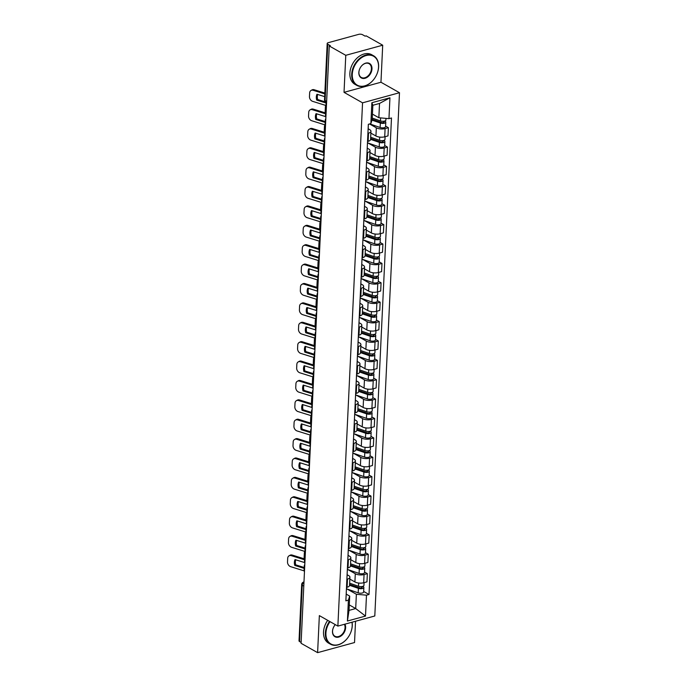 <?xml version="1.0" encoding="UTF-8"?>
<svg xmlns="http://www.w3.org/2000/svg" width="687" height="687" viewBox="0 0 687 687"><rect width="100%" height="100%" fill="white"/><g stroke="black" fill="none" stroke-linecap="round" stroke-linejoin="round"><path stroke-width="1.03" d="M382.702 45.205L345.776 55.312L329.253 45.969L301.086 643.307L317.609 652.65L319.352 615.612L337.875 626.089L374.801 615.981L399.482 92.719L380.959 82.242L382.702 45.205L366.18 35.861L365.106 36.153L362.53 34.702A2.722 1.099 2.7 0 0 358.717 34.35L328.249 42.688A2.722 1.099 2.7 0 0 327.192 43.496A2.722 1.099 2.7 0 0 327.751 44.217L325.097 100.517A2.722 1.941 119.5 0 0 325.913 102.303L326.574 102.672M317.609 652.65L354.535 642.543L355.54 621.254M345.776 55.312L344.032 92.35L362.547 102.827L337.875 626.089M329.253 45.969L330.327 45.677L327.751 44.217M301.121 642.422L299.584 641.555A2.722 1.099 -177.3 0 1 299.017 640.834L301.67 584.534A2.722 1.099 2.7 0 0 302.237 585.247L299.584 641.555M349.838 579.081L354.913 581.949A6.26 2.533 2.7 0 0 363.681 582.756L366.97 581.855L367.356 573.654L364.067 574.555A6.26 2.533 -177.3 0 1 355.299 573.748L347.94 569.583M347.493 579.089L347.107 587.291A6.26 2.533 2.7 0 0 349.537 585.427L349.923 577.226A6.26 2.533 -177.3 0 1 347.493 579.089L346.883 579.253M347.107 587.291L346.497 587.462M364.574 572.082L367.356 573.654M347.133 574.727L348.627 575.577A6.26 2.533 -177.3 0 1 349.923 577.226M350.748 559.69L355.823 562.559A6.26 2.533 2.7 0 0 364.599 563.366L367.88 562.464L368.266 554.263L364.986 555.165A6.26 2.533 -177.3 0 1 356.209 554.357L348.85 550.193M347.416 568.072L348.017 567.9A6.26 2.533 2.7 0 0 350.447 566.036L350.842 557.835A6.26 2.533 -177.3 0 1 348.403 559.699L347.802 559.862M365.493 552.692L368.266 554.263M348.043 555.336L349.537 556.187A6.26 2.533 -177.3 0 1 350.842 557.835M351.667 540.3L356.742 543.168A6.26 2.533 2.7 0 0 365.51 543.975L368.799 543.082L369.185 534.872L365.896 535.774A6.26 2.533 -177.3 0 1 357.128 534.967L349.769 530.811M348.326 548.681L348.936 548.518A6.26 2.533 2.7 0 0 351.366 546.646L351.753 538.445A6.26 2.533 -177.3 0 1 349.322 540.308L348.713 540.48M366.403 533.301L369.185 534.872M348.953 535.954L350.447 536.796A6.26 2.533 -177.3 0 1 351.753 538.445M352.577 520.909L357.652 523.786A6.26 2.533 2.7 0 0 366.429 524.585L369.709 523.692L370.095 515.482L366.815 516.384A6.26 2.533 -177.3 0 1 358.039 515.576L350.679 511.42M349.099 532.21A3.401 1.383 -177.3 0 0 349.142 532.03L349.271 529.282L349.846 529.127A6.26 2.533 2.7 0 0 352.276 527.255L352.663 519.054A6.26 2.533 -177.3 0 1 350.233 520.918L349.631 521.089M367.322 513.91L370.095 515.482M349.872 516.564L351.366 517.405A6.26 2.533 -177.3 0 1 352.663 519.054M353.496 501.527L358.571 504.395A6.26 2.533 2.7 0 0 367.339 505.203L370.628 504.301L371.014 496.1L367.725 496.993A6.26 2.533 -177.3 0 1 358.957 496.194L351.598 492.029M350.155 509.9L350.765 509.737A6.26 2.533 2.7 0 0 353.195 507.873L353.582 499.664A6.26 2.533 -177.3 0 1 351.151 501.536L350.542 501.699M368.232 494.528L371.014 496.1M350.782 497.173L352.276 498.015A6.26 2.533 -177.3 0 1 353.582 499.664M354.406 482.137L359.481 485.005A6.26 2.533 2.7 0 0 368.258 485.812L371.538 484.91L371.925 476.709L368.644 477.602A6.26 2.533 -177.3 0 1 359.868 476.804L352.508 472.639M351.066 490.509L351.675 490.346A6.26 2.533 2.7 0 0 354.106 488.483L354.492 480.282A6.26 2.533 -177.3 0 1 352.062 482.145L351.461 482.308M369.151 475.138L371.925 476.709M351.701 477.783L353.195 478.624A6.26 2.533 -177.3 0 1 354.492 480.282M355.325 462.746L360.4 465.614A6.26 2.533 2.7 0 0 369.168 466.421L372.457 465.52L372.843 457.319L369.554 458.22A6.26 2.533 -177.3 0 1 360.787 457.413L353.427 453.248M351.847 474.047A3.401 1.383 -177.3 0 0 351.881 473.858L352.019 471.119L352.594 470.956A6.26 2.533 2.7 0 0 355.024 469.092L355.411 460.891A6.26 2.533 -177.3 0 1 352.981 462.755L352.371 462.918M370.061 455.747L372.843 457.319M352.611 458.392L354.106 459.242A6.26 2.533 -177.3 0 1 355.411 460.891M356.235 443.355L361.31 446.224A6.26 2.533 2.7 0 0 370.087 447.031L373.367 446.129L373.754 437.928L370.473 438.83A6.26 2.533 -177.3 0 1 361.697 438.023L354.337 433.858M352.895 451.737L353.504 451.565A6.26 2.533 2.7 0 0 355.935 449.702L356.321 441.501A6.26 2.533 -177.3 0 1 353.891 443.364L353.281 443.527M370.98 436.357L373.754 437.928M353.53 439.002L355.024 439.852A6.26 2.533 -177.3 0 1 356.321 441.501M357.154 423.965L362.229 426.833A6.26 2.533 2.7 0 0 370.997 427.64L374.286 426.747L374.673 418.538L371.384 419.439A6.26 2.533 -177.3 0 1 362.616 418.632L355.256 414.476M353.814 432.346L354.415 432.183A6.26 2.533 2.7 0 0 356.854 430.311L357.24 422.11A6.26 2.533 -177.3 0 1 354.81 423.973L354.2 424.145M371.89 416.966L374.673 418.538M354.44 419.611L355.935 420.461A6.26 2.533 -177.3 0 1 357.24 422.11M358.064 404.574L363.14 407.451A6.26 2.533 2.7 0 0 371.916 408.25L375.196 407.357L375.583 399.147L372.302 400.049A6.26 2.533 -177.3 0 1 363.526 399.241L356.167 395.085M354.724 412.956L355.334 412.793A6.26 2.533 2.7 0 0 357.764 410.92L358.15 402.719A6.26 2.533 -177.3 0 1 355.72 404.583L355.11 404.755M372.801 397.575L375.583 399.147M355.359 400.229L356.854 401.071A6.26 2.533 -177.3 0 1 358.15 402.719M358.983 385.192L364.058 388.061A6.26 2.533 2.7 0 0 372.826 388.859L376.107 387.966L376.502 379.765L373.213 380.658A6.26 2.533 -177.3 0 1 364.445 379.851L357.085 375.695M355.505 396.485A3.401 1.383 -177.3 0 0 355.54 396.305L355.668 393.557L356.244 393.402A6.26 2.533 2.7 0 0 358.683 391.538L359.069 383.329A6.26 2.533 -177.3 0 1 356.63 385.201L356.029 385.364M373.719 378.193L376.502 379.765M356.27 380.838L357.764 381.68A6.26 2.533 -177.3 0 1 359.069 383.329M359.894 365.802L364.969 368.67A6.26 2.533 2.7 0 0 373.745 369.477L377.026 368.575L377.412 360.374L374.132 361.268A6.26 2.533 -177.3 0 1 365.355 360.469L357.996 356.304M356.553 374.175L357.163 374.011A6.26 2.533 2.7 0 0 359.593 372.148L359.979 363.947A6.26 2.533 -177.3 0 1 357.549 365.81L356.939 365.973M374.63 358.803L377.412 360.374M357.188 361.448L358.683 362.289A6.26 2.533 -177.3 0 1 359.979 363.947M360.812 346.411L365.879 349.279A6.26 2.533 2.7 0 0 374.655 350.087L377.936 349.185L378.322 340.984L375.042 341.886A6.26 2.533 -177.3 0 1 366.274 341.078L358.915 336.913M357.472 354.784L358.073 354.621A6.26 2.533 2.7 0 0 360.512 352.757L360.898 344.556A6.26 2.533 -177.3 0 1 358.459 346.42L357.858 346.583M375.549 339.412L378.322 340.984M358.099 342.057L359.593 342.907A6.26 2.533 -177.3 0 1 360.898 344.556M361.723 327.021L366.798 329.889A6.26 2.533 2.7 0 0 375.574 330.696L378.855 329.794L379.241 321.593L375.961 322.495A6.26 2.533 -177.3 0 1 367.184 321.688L359.825 317.523M358.245 338.322A3.401 1.383 -177.3 0 0 358.288 338.133L358.416 335.393L358.992 335.23A6.26 2.533 2.7 0 0 361.422 333.367L361.809 325.166A6.26 2.533 -177.3 0 1 359.378 327.029L358.769 327.192M376.459 320.022L379.241 321.593M359.018 322.667L360.512 323.517A6.26 2.533 -177.3 0 1 361.809 325.166M362.642 307.63L367.708 310.498A6.26 2.533 2.7 0 0 376.485 311.305L379.765 310.404L380.151 302.203L376.871 303.104A6.26 2.533 -177.3 0 1 368.095 302.297L360.744 298.141M359.301 316.011L359.902 315.848A6.26 2.533 2.7 0 0 362.341 313.976L362.727 305.775A6.26 2.533 -177.3 0 1 360.289 307.639L359.687 307.81M377.378 300.631L380.151 302.203M359.928 303.276L361.422 304.126A6.26 2.533 -177.3 0 1 362.727 305.775M363.552 288.239L368.627 291.116A6.26 2.533 2.7 0 0 377.395 291.915L380.684 291.022L381.07 282.812L377.79 283.714A6.26 2.533 -177.3 0 1 369.013 282.907L361.654 278.75M360.211 296.621L360.821 296.458A6.26 2.533 2.7 0 0 363.251 294.586L363.638 286.385A6.26 2.533 -177.3 0 1 361.207 288.248L360.598 288.42M378.288 281.241L381.07 282.812M360.847 283.894L362.341 284.736A6.26 2.533 -177.3 0 1 363.638 286.385M364.462 268.857L369.537 271.726A6.26 2.533 2.7 0 0 378.314 272.524L381.594 271.631L381.981 263.43L378.7 264.323A6.26 2.533 -177.3 0 1 369.924 263.516L362.573 259.36M361.13 277.23L361.731 277.067A6.26 2.533 2.7 0 0 364.17 275.204L364.557 266.994A6.26 2.533 -177.3 0 1 362.118 268.866L361.517 269.029M379.207 261.859L381.981 263.43M361.757 264.504L363.251 265.345A6.26 2.533 -177.3 0 1 364.557 266.994M365.381 249.467L370.456 252.335A6.26 2.533 2.7 0 0 379.224 253.142L382.513 252.241L382.899 244.04L379.61 244.933A6.26 2.533 -177.3 0 1 370.843 244.134L363.483 239.969M362.04 257.84L362.65 257.677A6.26 2.533 2.7 0 0 365.08 255.813L365.467 247.612A6.26 2.533 -177.3 0 1 363.037 249.475L362.427 249.639M380.117 242.468L382.899 244.04M362.676 245.113L364.17 245.955A6.26 2.533 -177.3 0 1 365.467 247.612M366.291 230.076L371.366 232.945A6.26 2.533 2.7 0 0 380.143 233.752L383.423 232.85L383.81 224.649L380.529 225.551A6.26 2.533 -177.3 0 1 371.753 224.743L364.402 220.579M362.959 238.449L363.56 238.286A6.26 2.533 2.7 0 0 365.999 236.422L366.386 228.221A6.26 2.533 -177.3 0 1 363.947 230.085L363.346 230.248M381.036 223.077L383.81 224.649M363.586 225.722L365.08 226.573A6.26 2.533 -177.3 0 1 366.386 228.221M367.21 210.686L372.285 213.554A6.26 2.533 2.7 0 0 381.053 214.361L384.342 213.459L384.729 205.258L381.44 206.16A6.26 2.533 -177.3 0 1 372.672 205.353L365.312 201.188M363.87 219.067L364.479 218.895A6.26 2.533 2.7 0 0 366.91 217.032L367.296 208.831A6.26 2.533 -177.3 0 1 364.866 210.694L364.256 210.857M381.946 203.687L384.729 205.258M364.505 206.332L365.999 207.182A6.26 2.533 -177.3 0 1 367.296 208.831M368.12 191.295L373.196 194.163A6.26 2.533 2.7 0 0 381.972 194.971L385.252 194.069L385.639 185.868L382.358 186.77A6.26 2.533 -177.3 0 1 373.582 185.962L366.223 181.797M364.651 202.596A3.401 1.383 -177.3 0 0 364.685 202.416L364.814 199.668L365.39 199.505A6.26 2.533 2.7 0 0 367.828 197.641L368.215 189.44A6.26 2.533 -177.3 0 1 365.776 191.304L365.175 191.475M382.865 184.296L385.639 185.868M365.415 186.941L366.91 187.791A6.26 2.533 -177.3 0 1 368.215 189.44M369.039 171.905L374.114 174.781A6.26 2.533 2.7 0 0 382.882 175.58L386.171 174.687L386.558 166.477L383.269 167.379A6.26 2.533 -177.3 0 1 374.501 166.572L367.141 162.415M365.699 180.286L366.308 180.123A6.26 2.533 2.7 0 0 368.739 178.251L369.125 170.05A6.26 2.533 -177.3 0 1 366.695 171.913L366.085 172.085M383.775 164.906L386.558 166.477M366.334 167.559L367.828 168.401A6.26 2.533 -177.3 0 1 369.125 170.05M369.95 152.514L375.025 155.391A6.26 2.533 2.7 0 0 383.801 156.189L387.082 155.296L387.468 147.095L384.188 147.988A6.26 2.533 -177.3 0 1 375.411 147.181L368.052 143.025M366.618 160.895L367.219 160.732A6.26 2.533 2.7 0 0 369.649 158.869L370.044 150.659A6.26 2.533 -177.3 0 1 367.605 152.531L367.004 152.694M384.694 145.524L387.468 147.095M367.244 148.169L368.739 149.01A6.26 2.533 -177.3 0 1 370.044 150.659M370.868 133.132L375.944 136A6.26 2.533 2.7 0 0 384.711 136.807L388 135.906L388.387 127.705L385.098 128.598A6.26 2.533 -177.3 0 1 376.33 127.799L369.563 123.969M367.528 141.505L368.138 141.342A6.26 2.533 2.7 0 0 370.568 139.478L370.954 131.269A6.26 2.533 -177.3 0 1 368.524 133.141L367.914 133.304M385.605 126.133L388.387 127.705M368.155 128.778L369.658 129.62A6.26 2.533 -177.3 0 1 370.954 131.269M349.288 604.929L355.703 608.553L356.373 594.264L347.021 588.974M346.214 594.118L349.7 596.093L349.03 610.382L355.703 608.553L365.501 616.076L347.416 621.022L348.395 600.137L349.7 596.093M372.431 114.111L378.846 117.735L379.525 103.445L372.852 105.274L372.174 119.564L370.868 123.617L368.344 124.304L345.87 600.833L348.395 600.137M370.868 123.617L371.856 102.732L389.941 97.786L388.954 118.662L378.846 117.735M356.373 594.264L366.48 595.191L369.013 594.495L391.487 117.975L388.954 118.662M366.48 595.191L365.501 616.076M399.482 92.719L362.547 102.827M380.959 82.242L344.032 92.35M363.663 591.473L369.013 594.495M347.416 621.022L349.03 610.382M379.525 103.445L389.941 97.786M372.852 105.274L371.856 102.732M304.461 571.687L304.04 570.845L290.73 566.698A4.079 3.143 -119.5 0 1 287.518 561.914L287.69 558.308A4.079 3.143 -119.5 0 1 289.072 555.809L290.051 555.251A4.079 3.143 60.5 0 1 292.241 555.079L291.254 555.637A4.079 3.143 -119.5 0 0 289.072 555.809M304.573 569.197L304.161 568.355L294.757 565.427L295.745 564.869L304.65 567.651A2.722 2.722 0 0 1 304.796 564.568M304.856 563.357L304.435 562.516L295.032 559.587A8.442 6.484 60.5 0 0 294.757 565.427M304.985 560.626L304.564 559.785L291.254 555.637M305.054 559.072L292.241 555.079M295.745 564.869A8.442 6.484 60.5 0 1 295.711 559.802M346.531 587.454L346.403 590.193A3.401 1.383 -177.3 0 1 346.36 590.382M346.3 592.306L346.085 596.78A3.401 1.383 -177.3 0 1 346.05 596.969M304.204 558.806A4.079 1.288 -95.8 0 1 304.152 557.071L304.324 553.464A4.079 1.288 -95.8 0 1 304.779 551.403M349.589 584.414L359.464 587.84A1.632 0.661 2.7 0 0 361.164 587.969A1.632 0.661 2.7 0 0 362.083 587.419A1.632 0.661 2.7 0 0 361.74 586.99L363.14 586.612A3.401 1.383 2.7 0 1 363.844 587.505L363.638 591.979A3.401 1.383 2.7 0 1 361.723 593.121A3.401 1.383 2.7 0 1 358.185 592.838L346.463 588.785M349.546 585.298L358.399 588.364A3.401 1.383 2.7 0 0 361.937 588.647A3.401 1.383 2.7 0 0 363.844 587.505M361.757 586.569L361.705 587.823M349.64 583.186L358.502 586.251A3.401 1.383 2.7 0 0 362.032 586.535A3.401 1.383 2.7 0 0 363.947 585.393L364.076 582.645M305.372 552.296L304.959 551.455L291.649 547.307A4.079 3.143 -119.5 0 1 288.437 542.524L288.609 538.917A4.079 3.143 -119.5 0 1 289.983 536.418L290.97 535.86A4.079 3.143 60.5 0 1 293.151 535.688L292.173 536.246A4.079 3.143 -119.5 0 0 289.983 536.418M305.492 549.806L305.14 548.999L295.676 546.036L296.655 545.487L305.56 548.26M305.767 543.967L305.346 543.125L295.951 540.197A8.442 6.484 60.5 0 0 295.676 546.036M305.895 541.236L305.475 540.394L292.173 536.246M305.973 539.681L293.151 535.688M296.655 545.487A8.442 6.484 60.5 0 1 296.629 540.411M347.442 568.063L347.313 570.811A3.401 1.383 -177.3 0 1 347.279 570.991M347.21 572.924L347.004 577.398A3.401 1.383 -177.3 0 1 346.961 577.578M306.29 532.906L305.87 532.064L292.559 527.917A4.079 3.143 -119.5 0 1 289.347 523.133L289.519 519.527A4.079 3.143 -119.5 0 1 290.902 517.028L291.881 516.469A4.079 3.143 60.5 0 1 294.07 516.298L293.083 516.856A4.079 3.143 -119.5 0 0 290.902 517.028M306.402 530.424L305.99 529.583L296.586 526.654L297.574 526.096L306.479 528.87A2.722 2.722 0 0 1 306.625 525.795M306.677 524.576L306.265 523.743L296.861 520.806A8.442 6.484 60.5 0 0 296.586 526.654M306.814 521.845L306.393 521.004L293.083 516.856M306.883 520.291L294.07 516.298M297.574 526.096A8.442 6.484 60.5 0 1 297.54 521.021M348.361 548.673L348.232 551.421A3.401 1.383 -177.3 0 1 348.189 551.601M348.129 553.533L347.914 558.007A3.401 1.383 -177.3 0 1 347.88 558.188M305.122 539.415A4.079 1.288 -95.8 0 1 305.071 537.681L305.234 534.082A4.079 1.288 -95.8 0 1 305.689 532.013M350.499 565.023L360.383 568.45A1.632 0.661 2.7 0 0 362.075 568.578A1.632 0.661 2.7 0 0 362.994 568.037A1.632 0.661 2.7 0 0 362.659 567.608L364.058 567.222A3.401 1.383 2.7 0 1 364.763 568.115L364.548 572.589A3.401 1.383 2.7 0 1 362.642 573.731A3.401 1.383 2.7 0 1 359.103 573.447L347.382 569.394M350.456 565.908L359.31 568.973A3.401 1.383 2.7 0 0 362.848 569.257A3.401 1.383 2.7 0 0 364.763 568.115M362.676 567.179L362.616 568.432M350.559 563.795L359.413 566.861A3.401 1.383 2.7 0 0 362.951 567.144A3.401 1.383 2.7 0 0 364.866 566.002L364.995 563.254M306.033 520.033A4.079 1.288 -95.8 0 1 305.981 518.29L306.153 514.692A4.079 1.288 -95.8 0 1 306.608 512.622M351.418 545.633L361.293 549.059A1.632 0.661 2.7 0 0 362.994 549.188A1.632 0.661 2.7 0 0 363.912 548.647A1.632 0.661 2.7 0 0 363.569 548.217L364.969 547.831A3.401 1.383 2.7 0 1 365.673 548.733L365.467 553.207A3.401 1.383 2.7 0 1 363.552 554.34A3.401 1.383 2.7 0 1 360.014 554.066L348.292 550.004M351.375 546.517L360.228 549.591A3.401 1.383 2.7 0 0 363.767 549.866A3.401 1.383 2.7 0 0 365.673 548.733M363.586 547.788L363.535 549.042M351.469 544.405L360.332 547.479A3.401 1.383 2.7 0 0 363.861 547.754A3.401 1.383 2.7 0 0 365.776 546.612L365.905 543.872M330.035 621.649A16.6 11.842 119.5 0 0 325.921 633.105A16.6 11.842 119.5 0 0 338.339 644.672A16.6 11.842 119.5 0 0 352.191 625.909A16.6 11.842 119.5 0 0 351.95 622.233M352.07 622.199A17.012 12.134 -60.5 0 1 352.268 625.685A17.012 12.134 -60.5 0 1 344.342 641.469A17.012 12.134 -60.5 0 1 330.43 644.174A17.012 12.134 -60.5 0 1 325.355 633.045A17.012 12.134 -60.5 0 1 329.537 621.366M344.926 624.157A8.304 5.917 -60.5 0 1 345.621 627.712A8.304 5.917 -60.5 0 1 338.7 637.089A8.304 5.917 -60.5 0 1 332.491 631.301A8.304 5.917 -60.5 0 1 335.299 624.629M335.316 624.638A7.892 5.625 119.5 0 0 332.56 631.078A7.892 5.625 119.5 0 0 334.921 636.239A7.892 5.625 119.5 0 0 341.379 634.986A7.892 5.625 119.5 0 0 345.054 627.66A7.892 5.625 119.5 0 0 344.393 624.303M330.43 644.174L328.609 643.144A17.012 12.134 -60.5 0 1 323.525 632.014A17.012 12.134 -60.5 0 1 327.708 620.335M378.546 67.103A16.6 11.842 119.5 0 0 366.128 55.535A16.6 11.842 119.5 0 0 352.276 74.29A16.6 11.842 119.5 0 0 364.694 85.866A16.6 11.842 119.5 0 0 378.546 67.103M351.701 74.239A17.012 12.134 -60.5 0 1 359.627 58.455A17.012 12.134 -60.5 0 1 373.539 55.75A17.012 12.134 -60.5 0 1 378.614 66.879A17.012 12.134 -60.5 0 1 370.697 82.663A17.012 12.134 -60.5 0 1 356.785 85.368A17.012 12.134 -60.5 0 1 351.701 74.239M371.976 68.906A8.304 5.917 -60.5 0 1 365.055 78.284A8.304 5.917 -60.5 0 1 358.846 72.496A8.304 5.917 -60.5 0 1 365.767 63.118A8.304 5.917 -60.5 0 1 371.976 68.906M358.915 72.264A7.892 5.625 119.5 0 0 361.276 77.433A7.892 5.625 119.5 0 0 367.725 76.18A7.892 5.625 119.5 0 0 371.401 68.846A7.892 5.625 119.5 0 0 369.048 63.685A7.892 5.625 119.5 0 0 362.59 64.939A7.892 5.625 119.5 0 0 358.915 72.264M356.785 85.368L354.956 84.338A17.012 12.134 -60.5 0 1 349.872 73.208A17.012 12.134 -60.5 0 1 357.798 57.416A17.012 12.134 -60.5 0 1 371.71 54.72L373.539 55.75M307.201 513.515L306.788 512.674L293.478 508.526A4.079 3.143 -119.5 0 1 290.266 503.743L290.438 500.136A4.079 3.143 -119.5 0 1 291.812 497.637L292.799 497.087A4.079 3.143 60.5 0 1 294.981 496.907L294.002 497.465A4.079 3.143 -119.5 0 0 291.812 497.637M307.321 511.034L306.969 510.218L297.505 507.264L298.484 506.705L307.39 509.479M307.596 505.185L307.244 504.378L297.78 501.416A8.442 6.484 60.5 0 0 297.505 507.264M307.724 502.455L307.304 501.613L294.002 497.465M307.793 500.909L294.981 496.907M298.484 506.705A8.442 6.484 60.5 0 1 298.459 501.63M349.039 534.143L348.833 538.617A3.401 1.383 -177.3 0 1 348.79 538.797M308.12 494.125L307.699 493.292L294.388 489.135A4.079 3.143 -119.5 0 1 291.176 484.352L291.348 480.754A4.079 3.143 -119.5 0 1 292.731 478.255L293.71 477.697A4.079 3.143 60.5 0 1 295.899 477.517L294.912 478.075A4.079 3.143 -119.5 0 0 292.731 478.255M308.231 491.643L307.819 490.801L298.416 487.873L299.403 487.315L308.308 490.089A2.722 2.722 0 0 1 308.454 487.014M308.506 485.803L308.094 484.962L298.69 482.034A8.442 6.484 60.5 0 0 298.416 487.873M308.635 483.064L308.223 482.222L294.912 478.075M308.712 481.518L295.899 477.517M299.403 487.315A8.442 6.484 60.5 0 1 299.369 482.24M350.19 509.891L350.052 512.639A3.401 1.383 -177.3 0 1 350.018 512.82M349.958 514.752L349.743 519.226A3.401 1.383 -177.3 0 1 349.709 519.406M309.03 474.734L308.609 473.901L295.307 469.753A4.079 3.143 -119.5 0 1 292.095 464.962L292.267 461.363A4.079 3.143 -119.5 0 1 293.641 458.864L294.629 458.306A4.079 3.143 60.5 0 1 296.81 458.135L295.822 458.684A4.079 3.143 -119.5 0 0 293.641 458.864M309.15 472.252L308.798 471.437L299.334 468.482L300.313 467.924L309.219 470.707M309.425 466.413L309.073 465.597L299.609 462.643A8.442 6.484 60.5 0 0 299.334 468.482M309.554 463.673L309.133 462.84L295.822 458.684M309.622 462.128L296.81 458.135M300.313 467.924A8.442 6.484 60.5 0 1 300.288 462.849M351.1 490.501L350.971 493.249A3.401 1.383 -177.3 0 1 350.928 493.429M350.868 495.361L350.662 499.835A3.401 1.383 -177.3 0 1 350.619 500.016M306.952 500.643A4.079 1.288 -95.8 0 1 306.9 498.908L307.063 495.301A4.079 1.288 -95.8 0 1 307.518 493.232M352.328 526.251L362.212 529.668A1.632 0.661 2.7 0 0 363.904 529.806A1.632 0.661 2.7 0 0 364.823 529.256A1.632 0.661 2.7 0 0 364.488 528.827L365.888 528.44A3.401 1.383 2.7 0 1 366.592 529.342L366.377 533.816A3.401 1.383 2.7 0 1 364.471 534.95A3.401 1.383 2.7 0 1 360.933 534.675L349.211 530.613M352.285 527.135L361.139 530.201A3.401 1.383 2.7 0 0 364.677 530.476A3.401 1.383 2.7 0 0 366.592 529.342M364.505 528.406L364.445 529.651M352.388 525.023L361.242 528.088A3.401 1.383 2.7 0 0 364.78 528.363A3.401 1.383 2.7 0 0 366.695 527.23L366.824 524.482M307.862 481.252A4.079 1.288 -95.8 0 1 307.81 479.517L307.982 475.911A4.079 1.288 -95.8 0 1 308.437 473.841M353.238 506.86L363.122 510.278A1.632 0.661 2.7 0 0 364.823 510.415A1.632 0.661 2.7 0 0 365.742 509.866A1.632 0.661 2.7 0 0 365.398 509.436L366.798 509.05A3.401 1.383 2.7 0 1 367.502 509.952L367.296 514.426A3.401 1.383 2.7 0 1 365.381 515.568A3.401 1.383 2.7 0 1 361.843 515.284L350.121 511.222M353.204 507.745L362.058 510.81A3.401 1.383 2.7 0 0 365.596 511.085A3.401 1.383 2.7 0 0 367.502 509.952M365.415 509.015L365.364 510.261M353.298 505.632L362.152 508.698A3.401 1.383 2.7 0 0 365.69 508.973A3.401 1.383 2.7 0 0 367.605 507.839L367.734 505.091M308.781 461.862A4.079 1.288 -95.8 0 1 308.729 460.127L308.892 456.52A4.079 1.288 -95.8 0 1 309.348 454.451M354.157 487.469L364.041 490.887A1.632 0.661 2.7 0 0 365.733 491.025A1.632 0.661 2.7 0 0 366.652 490.475A1.632 0.661 2.7 0 0 366.317 490.046L367.717 489.668A3.401 1.383 2.7 0 1 368.421 490.561L368.206 495.035A3.401 1.383 2.7 0 1 366.291 496.177A3.401 1.383 2.7 0 1 362.762 495.894L351.04 491.832M354.114 488.354L362.968 491.42A3.401 1.383 2.7 0 0 366.506 491.703A3.401 1.383 2.7 0 0 368.421 490.561M366.334 489.625L366.274 490.87M354.217 486.241L363.071 489.307A3.401 1.383 2.7 0 0 366.609 489.591A3.401 1.383 2.7 0 0 368.515 488.448L368.653 485.7M309.949 455.352L309.528 454.511L296.217 450.363A4.079 3.143 -119.5 0 1 293.005 445.58L293.177 441.973A4.079 3.143 -119.5 0 1 294.551 439.474L295.539 438.916A4.079 3.143 60.5 0 1 297.729 438.744L296.741 439.302A4.079 3.143 -119.5 0 0 294.551 439.474M310.06 452.862L309.648 452.02L300.245 449.092L301.232 448.534L310.138 451.316A2.722 2.722 0 0 1 310.284 448.233M310.335 447.022L309.923 446.181L300.52 443.252A8.442 6.484 60.5 0 0 300.245 449.092M310.464 444.291L310.052 443.45L296.741 439.302M310.541 442.737L297.729 438.744M301.232 448.534A8.442 6.484 60.5 0 1 301.198 443.467M351.787 475.971L351.572 480.445A3.401 1.383 -177.3 0 1 351.538 480.634M309.691 442.471A4.079 1.288 -95.8 0 1 309.639 440.736L309.811 437.13A4.079 1.288 -95.8 0 1 310.266 435.069M355.067 468.079L364.952 471.497A1.632 0.661 2.7 0 0 366.652 471.634A1.632 0.661 2.7 0 0 367.571 471.084A1.632 0.661 2.7 0 0 367.227 470.655L368.627 470.277A3.401 1.383 2.7 0 1 369.331 471.17L369.125 475.644A3.401 1.383 2.7 0 1 367.21 476.787A3.401 1.383 2.7 0 1 363.672 476.503L351.95 472.45M355.033 468.963L363.887 472.029A3.401 1.383 2.7 0 0 367.425 472.312A3.401 1.383 2.7 0 0 369.331 471.17M367.244 470.234L367.184 471.488M355.127 466.851L363.981 469.917A3.401 1.383 2.7 0 0 367.519 470.2A3.401 1.383 2.7 0 0 369.434 469.058L369.563 466.31M310.859 435.962L310.438 435.12L297.136 430.972A4.079 3.143 -119.5 0 1 293.924 426.189L294.096 422.582A4.079 3.143 -119.5 0 1 295.47 420.083L296.458 419.525A4.079 3.143 60.5 0 1 298.639 419.353L297.651 419.912A4.079 3.143 -119.5 0 0 295.47 420.083M310.979 433.471L310.627 432.664L301.164 429.701L302.143 429.152L311.048 431.925A2.722 2.722 0 0 1 311.194 428.851M311.254 427.632L310.902 426.816L301.438 423.862A8.442 6.484 60.5 0 0 301.164 429.701M311.383 424.901L310.962 424.059L297.651 419.912M311.451 423.347L298.639 419.353M302.143 429.152A8.442 6.484 60.5 0 1 302.117 424.077M352.929 451.728L352.8 454.476A3.401 1.383 -177.3 0 1 352.757 454.657M352.697 456.589L352.491 461.063A3.401 1.383 -177.3 0 1 352.448 461.243M310.61 423.08A4.079 1.288 -95.8 0 1 310.558 421.346L310.722 417.748A4.079 1.288 -95.8 0 1 311.177 415.678M355.986 448.688L365.862 452.115A1.632 0.661 2.7 0 0 367.562 452.244A1.632 0.661 2.7 0 0 368.481 451.702A1.632 0.661 2.7 0 0 368.146 451.265L369.537 450.887A3.401 1.383 2.7 0 1 370.25 451.78L370.035 456.254A3.401 1.383 2.7 0 1 368.12 457.396A3.401 1.383 2.7 0 1 364.591 457.113L352.869 453.059M355.943 449.573L364.797 452.639A3.401 1.383 2.7 0 0 368.335 452.922A3.401 1.383 2.7 0 0 370.25 451.78M368.163 450.844L368.103 452.098M356.046 447.46L364.9 450.526A3.401 1.383 2.7 0 0 368.438 450.809A3.401 1.383 2.7 0 0 370.345 449.667L370.482 446.919M311.778 416.571L311.357 415.729L298.046 411.582A4.079 3.143 -119.5 0 1 294.835 406.798L295.006 403.192A4.079 3.143 -119.5 0 1 296.38 400.693L297.368 400.135A4.079 3.143 60.5 0 1 299.558 399.963L298.57 400.521A4.079 3.143 -119.5 0 0 296.38 400.693M311.889 414.081L311.477 413.248L302.074 410.319L303.061 409.761L311.967 412.535A2.722 2.722 0 0 1 312.113 409.461M312.164 408.241L311.752 407.408L302.349 404.471A8.442 6.484 60.5 0 0 302.074 410.319M312.293 405.51L311.881 404.669L298.57 400.521M312.37 403.956L299.558 399.963M303.061 409.761A8.442 6.484 60.5 0 1 303.027 404.686M353.839 432.338L353.711 435.086A3.401 1.383 -177.3 0 1 353.676 435.266M353.616 437.198L353.401 441.672A3.401 1.383 -177.3 0 1 353.367 441.853M311.52 403.698A4.079 1.288 -95.8 0 1 311.469 401.955L311.64 398.357A4.079 1.288 -95.8 0 1 312.096 396.287M356.897 429.298L366.781 432.724A1.632 0.661 2.7 0 0 368.481 432.853A1.632 0.661 2.7 0 0 369.4 432.312A1.632 0.661 2.7 0 0 369.056 431.883L370.456 431.496A3.401 1.383 2.7 0 1 371.16 432.389L370.954 436.872A3.401 1.383 2.7 0 1 369.039 438.005A3.401 1.383 2.7 0 1 365.501 437.731L353.779 433.669M356.862 430.182L365.716 433.257A3.401 1.383 2.7 0 0 369.245 433.531A3.401 1.383 2.7 0 0 371.16 432.389M369.074 431.453L369.013 432.707M356.957 428.07L365.81 431.135A3.401 1.383 2.7 0 0 369.348 431.419A3.401 1.383 2.7 0 0 371.263 430.277L371.392 427.537M312.688 397.18L312.267 396.339L298.965 392.191A4.079 3.143 -119.5 0 1 295.753 387.408L295.917 383.801A4.079 3.143 -119.5 0 1 297.299 381.302L298.287 380.753A4.079 3.143 60.5 0 1 300.468 380.572L299.48 381.13A4.079 3.143 -119.5 0 0 297.299 381.302M312.808 394.699L312.387 393.857L302.993 390.929L303.972 390.371L312.877 393.144A2.722 2.722 0 0 1 313.023 390.07M313.083 388.851L312.731 388.043L303.268 385.081A8.442 6.484 60.5 0 0 302.993 390.929M313.212 386.12L312.791 385.278L299.48 381.13M313.281 384.574L300.468 380.572M303.972 390.371A8.442 6.484 60.5 0 1 303.946 385.295M354.758 412.947L354.629 415.695A3.401 1.383 -177.3 0 1 354.586 415.875M354.526 417.808L354.32 422.282A3.401 1.383 -177.3 0 1 354.277 422.462M312.439 384.308A4.079 1.288 -95.8 0 1 312.387 382.573L312.551 378.966A4.079 1.288 -95.8 0 1 313.006 376.897M357.815 409.916L367.691 413.334A1.632 0.661 2.7 0 0 369.391 413.471A1.632 0.661 2.7 0 0 370.31 412.921A1.632 0.661 2.7 0 0 369.967 412.492L371.366 412.106A3.401 1.383 2.7 0 1 372.079 413.007L371.865 417.481A3.401 1.383 2.7 0 1 369.95 418.615A3.401 1.383 2.7 0 1 366.42 418.34L354.698 414.278M357.772 410.8L366.626 413.866A3.401 1.383 2.7 0 0 370.164 414.141A3.401 1.383 2.7 0 0 372.079 413.007M369.992 412.071L369.932 413.316M357.875 408.688L366.729 411.753A3.401 1.383 2.7 0 0 370.267 412.028A3.401 1.383 2.7 0 0 372.174 410.895L372.302 408.147M313.607 377.79L313.186 376.957L299.875 372.801A4.079 3.143 -119.5 0 1 296.664 368.017L296.836 364.419A4.079 3.143 -119.5 0 1 298.21 361.92L299.197 361.362A4.079 3.143 60.5 0 1 301.387 361.182L300.399 361.74A4.079 3.143 -119.5 0 0 298.21 361.92M313.719 375.308L313.306 374.467L303.903 371.538L304.891 370.98L313.796 373.754M313.993 369.469L313.581 368.627L304.178 365.699A8.442 6.484 60.5 0 0 303.903 371.538M314.122 366.729L313.71 365.888L300.399 361.74M314.199 365.183L301.387 361.182M304.891 370.98A8.442 6.484 60.5 0 1 304.856 365.905M355.445 398.417L355.231 402.891A3.401 1.383 -177.3 0 1 355.196 403.071M314.517 358.399L314.096 357.566L300.794 353.419A4.079 3.143 -119.5 0 1 297.583 348.627L297.746 345.029A4.079 3.143 -119.5 0 1 299.128 342.53L300.116 341.971A4.079 3.143 60.5 0 1 302.297 341.8L301.31 342.349A4.079 3.143 -119.5 0 0 299.128 342.53M314.637 355.918L314.217 355.076L304.813 352.148L305.801 351.589L314.706 354.363A2.722 2.722 0 0 1 314.852 351.289M314.912 350.078L314.56 349.262L305.097 346.308A8.442 6.484 60.5 0 0 304.813 352.148M315.041 347.339L314.62 346.506L301.31 342.349M315.11 345.793L302.297 341.8M305.801 351.589A8.442 6.484 60.5 0 1 305.775 346.514M356.587 374.166L356.459 376.914A3.401 1.383 -177.3 0 1 356.416 377.094M356.355 379.026L356.149 383.501A3.401 1.383 -177.3 0 1 356.106 383.681M315.436 339.017L315.015 338.176L301.705 334.028A4.079 3.143 -119.5 0 1 298.493 329.245L298.665 325.638A4.079 3.143 -119.5 0 1 300.039 323.139L301.026 322.581A4.079 3.143 60.5 0 1 303.216 322.409L302.228 322.967A4.079 3.143 -119.5 0 0 300.039 323.139M315.548 336.527L315.127 335.685L305.732 332.757L306.72 332.199L315.625 334.981M315.822 330.687L315.41 329.846L306.007 326.918A8.442 6.484 60.5 0 0 305.732 332.757M315.951 327.948L315.539 327.115L302.228 322.967M316.029 326.402L303.216 322.409M306.72 332.199A8.442 6.484 60.5 0 1 306.685 327.132M357.498 354.784L357.369 357.523A3.401 1.383 -177.3 0 1 357.334 357.704M357.274 359.636L357.06 364.11A3.401 1.383 -177.3 0 1 357.025 364.299M316.346 319.627L315.926 318.785L302.623 314.637A4.079 3.143 -119.5 0 1 299.412 309.854L299.575 306.247A4.079 3.143 -119.5 0 1 300.958 303.748L301.937 303.19A4.079 3.143 60.5 0 1 304.126 303.019L303.139 303.577A4.079 3.143 -119.5 0 0 300.958 303.748M316.467 317.136L316.046 316.303L306.642 313.366L307.63 312.817L316.535 315.591A2.722 2.722 0 0 1 316.681 312.508M316.741 311.297L316.321 310.455L306.926 307.527A8.442 6.484 60.5 0 0 306.642 313.366M316.87 308.566L316.449 307.724L303.139 303.577M316.939 307.012L304.126 303.019M307.63 312.817A8.442 6.484 60.5 0 1 307.604 307.742M358.185 340.254L357.979 344.728A3.401 1.383 -177.3 0 1 357.936 344.908M317.257 300.236L316.844 299.395L303.534 295.247A4.079 3.143 -119.5 0 1 300.322 290.464L300.494 286.857A4.079 3.143 -119.5 0 1 301.868 284.358L302.855 283.8A4.079 3.143 60.5 0 1 305.037 283.628L304.058 284.186A4.079 3.143 -119.5 0 0 301.868 284.358M317.377 297.746L317.025 296.939L307.561 293.984L308.549 293.426L317.454 296.2A2.722 2.722 0 0 1 317.6 293.126M317.652 291.906L317.239 291.065L307.836 288.136A8.442 6.484 60.5 0 0 307.561 293.984M317.78 289.175L317.368 288.334L304.058 284.186M317.858 287.621L305.037 283.628M308.549 293.426A8.442 6.484 60.5 0 1 308.515 288.351M359.327 316.003L359.198 318.751A3.401 1.383 -177.3 0 1 359.164 318.931M359.103 320.863L358.889 325.337A3.401 1.383 -177.3 0 1 358.854 325.518M318.175 280.846L317.755 280.004L304.444 275.856A4.079 3.143 -119.5 0 1 301.241 271.073L301.404 267.466A4.079 3.143 -119.5 0 1 302.787 264.967L303.766 264.418A4.079 3.143 60.5 0 1 305.955 264.237L304.968 264.796A4.079 3.143 -119.5 0 0 302.787 264.967M318.296 278.364L317.875 277.522L308.472 274.594L309.459 274.036L318.364 276.809A2.722 2.722 0 0 1 318.51 273.735M318.57 272.516L318.15 271.683L308.746 268.746A8.442 6.484 60.5 0 0 308.472 274.594M318.699 269.785L318.279 268.943L304.968 264.796M318.768 268.231L305.955 264.237M309.459 274.036A8.442 6.484 60.5 0 1 309.433 268.96M360.246 296.612L360.117 299.36A3.401 1.383 -177.3 0 1 360.074 299.541M360.014 301.473L359.808 305.947A3.401 1.383 -177.3 0 1 359.765 306.127M313.349 364.917A4.079 1.288 -95.8 0 1 313.298 363.183L313.47 359.576A4.079 1.288 -95.8 0 1 313.925 357.506M358.726 390.525L368.61 393.943A1.632 0.661 2.7 0 0 370.302 394.08A1.632 0.661 2.7 0 0 371.22 393.531A1.632 0.661 2.7 0 0 370.886 393.101L372.285 392.715A3.401 1.383 2.7 0 1 372.989 393.617L372.783 398.091A3.401 1.383 2.7 0 1 370.868 399.224A3.401 1.383 2.7 0 1 367.33 398.949L355.608 394.888M358.683 391.41L367.545 394.475A3.401 1.383 2.7 0 0 371.074 394.75A3.401 1.383 2.7 0 0 372.989 393.617M370.903 392.681L370.843 393.926M358.786 389.297L367.639 392.363A3.401 1.383 2.7 0 0 371.178 392.638A3.401 1.383 2.7 0 0 373.093 391.504L373.221 388.756M314.268 345.527A4.079 1.288 -95.8 0 1 314.208 343.792L314.38 340.185A4.079 1.288 -95.8 0 1 314.835 338.116M359.644 371.135L369.52 374.552A1.632 0.661 2.7 0 0 371.22 374.69A1.632 0.661 2.7 0 0 372.139 374.14A1.632 0.661 2.7 0 0 371.796 373.711L373.196 373.333A3.401 1.383 2.7 0 1 373.908 374.226L373.694 378.7A3.401 1.383 2.7 0 1 371.779 379.842A3.401 1.383 2.7 0 1 368.249 379.559L356.527 375.497M359.602 372.019L368.455 375.085A3.401 1.383 2.7 0 0 371.993 375.368A3.401 1.383 2.7 0 0 373.908 374.226M371.822 373.29L371.761 374.535M359.705 369.907L368.558 372.972A3.401 1.383 2.7 0 0 372.096 373.256A3.401 1.383 2.7 0 0 374.003 372.114L374.132 369.366M315.178 326.136A4.079 1.288 -95.8 0 1 315.127 324.401L315.299 320.795A4.079 1.288 -95.8 0 1 315.754 318.734M360.555 351.744L370.439 355.162A1.632 0.661 2.7 0 0 372.131 355.299A1.632 0.661 2.7 0 0 373.05 354.75A1.632 0.661 2.7 0 0 372.715 354.32L374.114 353.942A3.401 1.383 2.7 0 1 374.819 354.835L374.613 359.31A3.401 1.383 2.7 0 1 372.697 360.452A3.401 1.383 2.7 0 1 369.159 360.168L357.438 356.106M360.512 352.629L369.374 355.694A3.401 1.383 2.7 0 0 372.904 355.978A3.401 1.383 2.7 0 0 374.819 354.835M372.732 353.899L372.672 355.153M360.615 350.516L369.469 353.582A3.401 1.383 2.7 0 0 373.007 353.865A3.401 1.383 2.7 0 0 374.922 352.723L375.05 349.975M316.089 306.745A4.079 1.288 -95.8 0 1 316.037 305.011L316.209 301.404A4.079 1.288 -95.8 0 1 316.664 299.343M361.474 332.353L371.349 335.78A1.632 0.661 2.7 0 0 373.05 335.909A1.632 0.661 2.7 0 0 373.968 335.368A1.632 0.661 2.7 0 0 373.625 334.93L375.025 334.552A3.401 1.383 2.7 0 1 375.737 335.445L375.523 339.919A3.401 1.383 2.7 0 1 373.608 341.061A3.401 1.383 2.7 0 1 370.078 340.778L358.356 336.724M361.431 333.238L370.284 336.304A3.401 1.383 2.7 0 0 373.822 336.587A3.401 1.383 2.7 0 0 375.737 335.445M373.651 334.509L373.591 335.763M361.534 331.125L370.387 334.191A3.401 1.383 2.7 0 0 373.917 334.475A3.401 1.383 2.7 0 0 375.832 333.332L375.961 330.584M317.008 287.364A4.079 1.288 -95.8 0 1 316.956 285.62L317.128 282.022A4.079 1.288 -95.8 0 1 317.583 279.952M362.384 312.963L372.268 316.389A1.632 0.661 2.7 0 0 373.96 316.518A1.632 0.661 2.7 0 0 374.879 315.977A1.632 0.661 2.7 0 0 374.544 315.548L375.944 315.161A3.401 1.383 2.7 0 1 376.648 316.054L376.442 320.528A3.401 1.383 2.7 0 1 374.527 321.671A3.401 1.383 2.7 0 1 370.989 321.396L359.267 317.334M362.341 313.847L371.203 316.922A3.401 1.383 2.7 0 0 374.733 317.196A3.401 1.383 2.7 0 0 376.648 316.054M374.561 315.118L374.501 316.372M362.444 311.735L371.298 314.801A3.401 1.383 2.7 0 0 374.836 315.084A3.401 1.383 2.7 0 0 376.751 313.942L376.88 311.202M317.918 267.973A4.079 1.288 -95.8 0 1 317.866 266.238L318.038 262.632A4.079 1.288 -95.8 0 1 318.493 260.562M363.303 293.572L373.178 296.999A1.632 0.661 2.7 0 0 374.879 297.136A1.632 0.661 2.7 0 0 375.798 296.586A1.632 0.661 2.7 0 0 375.454 296.157L376.854 295.771A3.401 1.383 2.7 0 1 377.567 296.672L377.352 301.146A3.401 1.383 2.7 0 1 375.437 302.28A3.401 1.383 2.7 0 1 371.907 302.005L360.186 297.943M363.26 294.465L372.114 297.531A3.401 1.383 2.7 0 0 375.652 297.806A3.401 1.383 2.7 0 0 377.567 296.672M375.48 295.736L375.42 296.982M363.354 292.344L372.217 295.419A3.401 1.383 2.7 0 0 375.746 295.693A3.401 1.383 2.7 0 0 377.661 294.56L377.79 291.812M319.086 261.455L318.674 260.622L305.363 256.466A4.079 3.143 -119.5 0 1 302.151 251.682L302.323 248.076A4.079 3.143 -119.5 0 1 303.697 245.585L304.685 245.027A4.079 3.143 60.5 0 1 306.866 244.847L305.887 245.405A4.079 3.143 -119.5 0 0 303.697 245.585M319.206 258.973L318.854 258.157L309.39 255.203L310.378 254.645L319.283 257.419A2.722 2.722 0 0 1 319.429 254.345M319.481 253.134L319.129 252.318L309.665 249.364A8.442 6.484 60.5 0 0 309.39 255.203M319.61 250.394L319.189 249.553L305.887 245.405M319.687 248.849L306.866 244.847M310.378 254.645A8.442 6.484 60.5 0 1 310.344 249.57M361.156 277.222L361.027 279.97A3.401 1.383 -177.3 0 1 360.993 280.15M360.933 282.082L360.718 286.556A3.401 1.383 -177.3 0 1 360.684 286.737M318.837 248.582A4.079 1.288 -95.8 0 1 318.785 246.848L318.957 243.241A4.079 1.288 -95.8 0 1 319.412 241.171M364.213 274.19L374.097 277.608A1.632 0.661 2.7 0 0 375.789 277.746A1.632 0.661 2.7 0 0 376.708 277.196A1.632 0.661 2.7 0 0 376.373 276.767L377.773 276.38A3.401 1.383 2.7 0 1 378.477 277.282L378.271 281.756A3.401 1.383 2.7 0 1 376.356 282.889A3.401 1.383 2.7 0 1 372.818 282.615L361.096 278.553M364.17 275.075L373.032 278.141A3.401 1.383 2.7 0 0 376.562 278.415A3.401 1.383 2.7 0 0 378.477 277.282M376.39 276.346L376.33 277.591M364.273 272.962L373.127 276.028A3.401 1.383 2.7 0 0 376.665 276.303A3.401 1.383 2.7 0 0 378.58 275.169L378.709 272.421M320.005 242.064L319.584 241.231L306.273 237.084A4.079 3.143 -119.5 0 1 303.061 232.292L303.233 228.694A4.079 3.143 -119.5 0 1 304.616 226.195L305.595 225.637A4.079 3.143 60.5 0 1 307.785 225.465L306.797 226.014A4.079 3.143 -119.5 0 0 304.616 226.195M320.125 239.583L319.704 238.741L310.301 235.813L311.288 235.255L320.194 238.028M320.4 233.743L319.979 232.902L310.576 229.973A8.442 6.484 60.5 0 0 310.301 235.813M320.528 231.004L320.108 230.171L306.797 226.014M320.597 229.458L307.785 225.465M311.288 235.255A8.442 6.484 60.5 0 1 311.263 230.179M362.075 257.831L361.946 260.579A3.401 1.383 -177.3 0 1 361.903 260.759M361.843 262.692L361.637 267.166A3.401 1.383 -177.3 0 1 361.594 267.346M319.747 229.192A4.079 1.288 -95.8 0 1 319.695 227.457L319.867 223.85A4.079 1.288 -95.8 0 1 320.322 221.781M365.132 254.8L375.008 258.218A1.632 0.661 2.7 0 0 376.708 258.355A1.632 0.661 2.7 0 0 377.627 257.805A1.632 0.661 2.7 0 0 377.283 257.376L378.683 256.99A3.401 1.383 2.7 0 1 379.396 257.891L379.181 262.365A3.401 1.383 2.7 0 1 377.266 263.507A3.401 1.383 2.7 0 1 373.737 263.224L362.006 259.162M365.089 255.684L373.943 258.75A3.401 1.383 2.7 0 0 377.481 259.033A3.401 1.383 2.7 0 0 379.396 257.891M377.309 256.955L377.249 258.2M365.183 253.572L374.046 256.637A3.401 1.383 2.7 0 0 377.575 256.921A3.401 1.383 2.7 0 0 379.49 255.779L379.619 253.031M320.915 222.682L320.503 221.841L307.192 217.693A4.079 3.143 -119.5 0 1 303.98 212.91L304.152 209.303A4.079 3.143 -119.5 0 1 305.526 206.804L306.514 206.246A4.079 3.143 60.5 0 1 308.695 206.074L307.716 206.632A4.079 3.143 -119.5 0 0 305.526 206.804M321.035 220.192L320.614 219.351L311.22 216.422L312.207 215.864L321.112 218.646A2.722 2.722 0 0 1 321.25 215.563M321.31 214.353L320.958 213.537L311.494 210.583A8.442 6.484 60.5 0 0 311.22 216.422M321.439 211.613L321.018 210.78L307.716 206.632M321.516 210.067L308.695 206.074M312.207 215.864A8.442 6.484 60.5 0 1 312.173 210.797M362.985 238.441L362.856 241.189A3.401 1.383 -177.3 0 1 362.822 241.369M362.762 243.301L362.547 247.775A3.401 1.383 -177.3 0 1 362.504 247.964M320.666 209.801A4.079 1.288 -95.8 0 1 320.614 208.067L320.786 204.46A4.079 1.288 -95.8 0 1 321.233 202.399M366.042 235.409L375.926 238.827A1.632 0.661 2.7 0 0 377.618 238.964A1.632 0.661 2.7 0 0 378.537 238.415A1.632 0.661 2.7 0 0 378.202 237.985L379.602 237.608A3.401 1.383 2.7 0 1 380.306 238.501L380.091 242.975A3.401 1.383 2.7 0 1 378.185 244.117A3.401 1.383 2.7 0 1 374.647 243.833L362.925 239.772M365.999 236.294L374.862 239.359A3.401 1.383 2.7 0 0 378.391 239.643A3.401 1.383 2.7 0 0 380.306 238.501M378.219 237.565L378.159 238.818M366.102 234.181L374.956 237.247A3.401 1.383 2.7 0 0 378.494 237.53A3.401 1.383 2.7 0 0 380.409 236.388L380.538 233.64M321.834 203.292L321.413 202.45L308.102 198.303A4.079 3.143 -119.5 0 1 304.891 193.519L305.062 189.913A4.079 3.143 -119.5 0 1 306.445 187.414L307.424 186.855A4.079 3.143 60.5 0 1 309.614 186.684L308.626 187.242A4.079 3.143 -119.5 0 0 306.445 187.414M321.954 200.802L321.533 199.969L312.13 197.032L313.117 196.473L322.023 199.256M322.229 194.962L321.808 194.12L312.405 191.192A8.442 6.484 60.5 0 0 312.13 197.032M322.358 192.231L321.937 191.39L308.626 187.242M322.426 190.677L309.614 186.684M313.117 196.473A8.442 6.484 60.5 0 1 313.092 191.407M363.904 219.059L363.775 221.798A3.401 1.383 -177.3 0 1 363.732 221.987M363.672 223.91L363.457 228.393A3.401 1.383 -177.3 0 1 363.423 228.573M321.576 190.411A4.079 1.288 -95.8 0 1 321.525 188.676L321.696 185.069A4.079 1.288 -95.8 0 1 322.151 183.008M366.961 216.019L376.837 219.445A1.632 0.661 2.7 0 0 378.537 219.574A1.632 0.661 2.7 0 0 379.456 219.033A1.632 0.661 2.7 0 0 379.112 218.595L380.512 218.217A3.401 1.383 2.7 0 1 381.225 219.11L381.01 223.584A3.401 1.383 2.7 0 1 379.095 224.726A3.401 1.383 2.7 0 1 375.557 224.443L363.835 220.39M366.918 216.903L375.772 219.969A3.401 1.383 2.7 0 0 379.31 220.252A3.401 1.383 2.7 0 0 381.225 219.11M379.138 218.174L379.078 219.428M367.013 214.791L375.875 217.856A3.401 1.383 2.7 0 0 379.404 218.14A3.401 1.383 2.7 0 0 381.319 216.998L381.448 214.25M322.744 183.901L322.332 183.06L309.021 178.912A4.079 3.143 -119.5 0 1 305.809 174.129L305.981 170.522A4.079 3.143 -119.5 0 1 307.355 168.023L308.343 167.465A4.079 3.143 60.5 0 1 310.524 167.293L309.545 167.851A4.079 3.143 -119.5 0 0 307.355 168.023M322.864 181.411L322.512 180.604L313.049 177.641L314.028 177.091L322.942 179.865A2.722 2.722 0 0 1 323.079 176.791M323.139 175.571L322.718 174.73L313.324 171.802A8.442 6.484 60.5 0 0 313.049 177.641M323.268 172.841L322.847 171.999L309.545 167.851M323.345 171.286L310.524 167.293M314.028 177.091A8.442 6.484 60.5 0 1 314.002 172.016M364.591 204.528L364.376 209.003A3.401 1.383 -177.3 0 1 364.333 209.183M322.495 171.02A4.079 1.288 -95.8 0 1 322.443 169.285L322.615 165.687A4.079 1.288 -95.8 0 1 323.062 163.618M367.871 196.628L377.756 200.054A1.632 0.661 2.7 0 0 379.447 200.183A1.632 0.661 2.7 0 0 380.366 199.642A1.632 0.661 2.7 0 0 380.031 199.213L381.431 198.826A3.401 1.383 2.7 0 1 382.135 199.719L381.92 204.194A3.401 1.383 2.7 0 1 380.014 205.336A3.401 1.383 2.7 0 1 376.476 205.061L364.754 200.999M367.828 197.513L376.691 200.578A3.401 1.383 2.7 0 0 380.22 200.862A3.401 1.383 2.7 0 0 382.135 199.719M380.048 198.783L379.988 200.037M367.931 195.4L376.785 198.466A3.401 1.383 2.7 0 0 380.323 198.749A3.401 1.383 2.7 0 0 382.238 197.607L382.367 194.868M323.663 164.511L323.242 163.669L309.931 159.521A4.079 3.143 -119.5 0 1 306.72 154.738L306.891 151.131A4.079 3.143 -119.5 0 1 308.274 148.632L309.253 148.083A4.079 3.143 60.5 0 1 311.443 147.903L310.455 148.461A4.079 3.143 -119.5 0 0 308.274 148.632M323.775 162.029L323.362 161.187L313.959 158.259L314.947 157.701L323.852 160.475A2.722 2.722 0 0 1 323.998 157.4M324.058 156.181L323.637 155.348L314.234 152.411A8.442 6.484 60.5 0 0 313.959 158.259M324.187 153.45L323.766 152.608L310.455 148.461M324.255 151.896L311.443 147.903M314.947 157.701A8.442 6.484 60.5 0 1 314.912 152.626M365.733 180.277L365.604 183.025A3.401 1.383 -177.3 0 1 365.561 183.206M365.501 185.138L365.286 189.612A3.401 1.383 -177.3 0 1 365.252 189.792M323.405 151.638A4.079 1.288 -95.8 0 1 323.354 149.903L323.525 146.297A4.079 1.288 -95.8 0 1 323.981 144.227M368.79 177.237L378.666 180.664A1.632 0.661 2.7 0 0 380.366 180.801A1.632 0.661 2.7 0 0 381.285 180.252A1.632 0.661 2.7 0 0 380.942 179.822L382.341 179.436A3.401 1.383 2.7 0 1 383.045 180.338L382.839 184.812A3.401 1.383 2.7 0 1 380.924 185.945A3.401 1.383 2.7 0 1 377.386 185.67L365.664 181.608M368.747 178.131L377.601 181.196A3.401 1.383 2.7 0 0 381.139 181.471A3.401 1.383 2.7 0 0 383.045 180.338M380.967 179.401L380.907 180.647M368.842 176.009L377.704 179.084A3.401 1.383 2.7 0 0 381.233 179.359A3.401 1.383 2.7 0 0 383.148 178.225L383.277 175.477M324.573 145.12L324.161 144.287L310.85 140.131A4.079 3.143 -119.5 0 1 307.639 135.348L307.81 131.741A4.079 3.143 -119.5 0 1 309.184 129.25L310.172 128.692A4.079 3.143 60.5 0 1 312.353 128.512L311.374 129.07A4.079 3.143 -119.5 0 0 309.184 129.25M324.693 142.638L324.341 141.823L314.878 138.868L315.857 138.31L324.762 141.084A2.722 2.722 0 0 1 324.908 138.01M324.968 136.799L324.616 135.983L315.153 133.029A8.442 6.484 60.5 0 0 314.878 138.868M325.097 134.059L324.676 133.218L311.374 129.07M325.174 132.514L312.353 128.512M315.857 138.31A8.442 6.484 60.5 0 1 315.831 133.235M366.643 160.887L366.514 163.635A3.401 1.383 -177.3 0 1 366.48 163.815M366.411 165.747L366.205 170.221A3.401 1.383 -177.3 0 1 366.162 170.402M324.324 132.248A4.079 1.288 -95.8 0 1 324.273 130.513L324.436 126.906A4.079 1.288 -95.8 0 1 324.891 124.836M369.7 157.855L379.585 161.273A1.632 0.661 2.7 0 0 381.276 161.411A1.632 0.661 2.7 0 0 382.195 160.861A1.632 0.661 2.7 0 0 381.86 160.432L383.26 160.045A3.401 1.383 2.7 0 1 383.964 160.947L383.75 165.421A3.401 1.383 2.7 0 1 381.843 166.555A3.401 1.383 2.7 0 1 378.305 166.28L366.583 162.218M369.658 158.74L378.511 161.806A3.401 1.383 2.7 0 0 382.049 162.08A3.401 1.383 2.7 0 0 383.964 160.947M381.878 160.011L381.817 161.256M369.761 156.627L378.614 159.693A3.401 1.383 2.7 0 0 382.152 159.968A3.401 1.383 2.7 0 0 384.067 158.834L384.196 156.086M325.492 125.73L325.071 124.897L311.761 120.749A4.079 3.143 -119.5 0 1 308.549 115.957L308.721 112.359A4.079 3.143 -119.5 0 1 310.103 109.86L311.082 109.302A4.079 3.143 60.5 0 1 313.272 109.13L312.284 109.68A4.079 3.143 -119.5 0 0 310.103 109.86M325.604 123.248L325.191 122.406L315.788 119.478L316.776 118.92L325.681 121.693A2.722 2.722 0 0 1 325.827 118.619M325.887 117.408L325.466 116.567L316.063 113.638A8.442 6.484 60.5 0 0 315.788 119.478M326.016 114.669L325.595 113.836L312.284 109.68M326.085 113.123L313.272 109.13M316.776 118.92A8.442 6.484 60.5 0 1 316.741 113.844M367.562 141.496L367.433 144.244A3.401 1.383 -177.3 0 1 367.39 144.425M367.33 146.357L367.116 150.831A3.401 1.383 -177.3 0 1 367.081 151.011M325.234 112.857A4.079 1.288 -95.8 0 1 325.183 111.122L325.355 107.516A4.079 1.288 -95.8 0 1 325.81 105.446M370.619 138.465L380.495 141.883A1.632 0.661 2.7 0 0 382.195 142.02A1.632 0.661 2.7 0 0 383.114 141.47A1.632 0.661 2.7 0 0 382.771 141.041L384.17 140.655A3.401 1.383 2.7 0 1 384.875 141.556L384.668 146.03A3.401 1.383 2.7 0 1 382.753 147.173A3.401 1.383 2.7 0 1 379.215 146.889L367.493 142.827M370.576 139.349L379.43 142.415A3.401 1.383 2.7 0 0 382.968 142.698A3.401 1.383 2.7 0 0 384.875 141.556M382.788 140.62L382.736 141.865M370.671 137.237L379.533 140.303A3.401 1.383 2.7 0 0 383.063 140.586A3.401 1.383 2.7 0 0 384.978 139.444L385.106 136.696M326.402 106.348L325.99 105.506L312.679 101.358A4.079 3.143 -119.5 0 1 309.468 96.575L309.639 92.968A4.079 3.143 -119.5 0 1 311.013 90.469L312.001 89.911A4.079 3.143 60.5 0 1 314.182 89.739L313.203 90.298A4.079 3.143 -119.5 0 0 311.013 90.469M326.523 103.857L326.17 103.041L316.707 100.087L317.686 99.529L325.415 101.942M324.685 96.644L316.982 94.248A8.442 6.484 60.5 0 0 316.707 100.087M324.848 93.063L314.182 89.739M317.686 99.529A8.442 6.484 60.5 0 1 317.66 94.463M324.814 93.913L313.203 90.298M368.369 124.295L368.344 124.854A3.401 1.383 -177.3 0 1 368.309 125.034M368.241 126.966L368.034 131.44A3.401 1.383 -177.3 0 1 367.992 131.629M372.182 119.298L381.414 122.492A1.632 0.661 2.7 0 0 383.106 122.63A1.632 0.661 2.7 0 0 384.024 122.08A1.632 0.661 2.7 0 0 383.69 121.651L385.089 121.273A3.401 1.383 2.7 0 1 385.793 122.166L385.579 126.64A3.401 1.383 2.7 0 1 383.672 127.782A3.401 1.383 2.7 0 1 380.134 127.499L369.778 123.918M371.993 120.131L380.34 123.025A3.401 1.383 2.7 0 0 383.878 123.308A3.401 1.383 2.7 0 0 385.793 122.166M383.707 121.23L383.647 122.484M372.242 118.07L380.443 120.912A3.401 1.383 2.7 0 0 383.981 121.195A3.401 1.383 2.7 0 0 385.896 120.053L385.974 118.387M376.33 127.799L375.944 136M375.411 147.181L375.025 155.391M374.501 166.572L374.114 174.781M373.582 185.962L373.196 194.163M372.672 205.353L372.285 213.554M371.753 224.743L371.366 232.945M370.843 244.134L370.456 252.335M369.924 263.516L369.537 271.726M369.013 282.907L368.627 291.116M368.095 302.297L367.708 310.498M367.184 321.688L366.798 329.889M366.274 341.078L365.879 349.279M365.355 360.469L364.969 368.67M364.445 379.851L364.058 388.061M363.526 399.241L363.14 407.451M362.616 418.632L362.229 426.833M361.697 438.023L361.31 446.224M360.787 457.413L360.4 465.614M359.868 476.804L359.481 485.005M358.957 496.194L358.571 504.395M358.039 515.576L357.652 523.786M357.128 534.967L356.742 543.168M356.209 554.357L355.823 562.559M355.299 573.748L354.913 581.949M367.605 152.531L367.219 160.732M366.695 171.913L366.308 180.123M365.776 191.304L365.39 199.505M364.866 210.694L364.479 218.895M363.947 230.085L363.56 238.286M363.037 249.475L362.65 257.677M362.118 268.866L361.731 277.067M361.207 288.248L360.821 296.458M360.289 307.639L359.902 315.848M359.378 327.029L358.992 335.23M358.459 346.42L358.073 354.621M357.549 365.81L357.163 374.011M356.63 385.201L356.244 393.402M355.72 404.583L355.334 412.793M354.81 423.973L354.415 432.183M353.891 443.364L353.504 451.565M352.981 462.755L352.594 470.956M352.062 482.145L351.675 490.346M351.151 501.536L350.765 509.737M350.233 520.918L349.846 529.127M349.322 540.308L348.936 548.518M348.403 559.699L348.017 567.9M368.524 133.141L368.138 141.342M384.188 147.988L383.801 156.189M383.269 167.379L382.882 175.58M382.358 186.77L381.972 194.971M381.44 206.16L381.053 214.361M380.529 225.551L380.143 233.752M379.61 244.933L379.224 253.142M378.7 264.323L378.314 272.524M377.79 283.714L377.395 291.915M376.871 303.104L376.485 311.305M375.961 322.495L375.574 330.696M375.042 341.886L374.655 350.087M374.132 361.268L373.745 369.477M373.213 380.658L372.826 388.859M372.302 400.049L371.916 408.25M371.384 419.439L370.997 427.64M370.473 438.83L370.087 447.031M369.554 458.22L369.168 466.421M368.644 477.602L368.258 485.812M367.725 496.993L367.339 505.203M366.815 516.384L366.429 524.585M365.896 535.774L365.51 543.975M364.986 555.165L364.599 563.366M364.067 574.555L363.681 582.756M385.098 128.598L384.711 136.807M303.955 582.413A2.722 1.941 119.5 0 0 302.237 585.247L303.783 586.123M326.634 101.393L325.097 100.517A2.722 1.099 2.7 0 1 324.53 99.804A2.722 2.722 0 0 0 325.913 102.303M301.67 584.534A2.722 2.722 0 0 1 303.671 582.035A2.722 1.554 74.7 0 1 303.972 582.001M304.272 568.441L304.161 570.923M304.676 559.862L304.547 562.593M304.161 568.355L304.04 570.845M304.564 559.785L304.435 562.516M358.399 588.364L358.185 592.838M358.648 583.04L358.502 586.251M305.191 549.05L305.071 551.532M305.595 540.471L305.466 543.211M305.071 548.973L304.959 551.455M305.475 540.394L305.346 543.125M306.101 529.66L305.99 532.142M306.505 521.081L306.376 523.82M305.99 529.583L305.87 532.064M306.393 521.004L306.265 523.743M359.31 568.973L359.103 573.447M359.567 563.649L359.413 566.861M360.228 549.591L360.014 554.066M360.477 544.259L360.332 547.479M307.02 510.269L306.9 512.76M307.424 501.69L307.295 504.43M306.9 510.192L306.788 512.674M307.304 501.613L307.175 504.352M307.931 490.879L307.819 493.369M308.334 482.308L308.205 485.039M307.819 490.801L307.699 493.292M308.223 482.222L308.094 484.962M308.849 471.488L308.729 473.978M309.253 462.918L309.124 465.649M308.729 471.411L308.609 473.901M309.133 462.84L309.004 465.571M361.139 530.201L360.933 534.675M361.396 524.868L361.242 528.088M362.058 510.81L361.843 515.284M362.307 505.477L362.152 508.698M362.968 491.42L362.762 495.894M363.225 486.095L363.071 489.307M309.76 452.106L309.648 454.588M310.163 443.527L310.035 446.258M309.648 452.02L309.528 454.511M310.052 443.45L309.923 446.181M363.887 472.029L363.672 476.503M364.136 466.705L363.981 469.917M310.679 432.716L310.558 435.197M311.082 424.137L310.953 426.876M310.558 432.638L310.438 435.12M310.962 424.059L310.833 426.79M364.797 452.639L364.591 457.113M365.055 447.314L364.9 450.526M311.589 413.325L311.477 415.807M311.992 404.746L311.864 407.485M311.477 413.248L311.357 415.729M311.881 404.669L311.752 407.408M365.716 433.257L365.501 437.731M365.965 427.924L365.81 431.135M312.508 393.934L312.387 396.425M312.911 385.355L312.783 388.095M312.387 393.857L312.267 396.339M312.791 385.278L312.662 388.018M366.626 413.866L366.42 418.34M366.884 408.533L366.729 411.753M313.418 374.544L313.298 377.034M313.822 365.973L313.693 368.704M313.306 374.467L313.186 376.957M313.71 365.888L313.581 368.627M314.337 355.153L314.217 357.644M314.74 346.583L314.612 349.314M314.217 355.076L314.096 357.566M314.62 346.506L314.491 349.236M315.247 335.771L315.127 338.253M315.651 327.192L315.522 329.923M315.127 335.685L315.015 338.176M315.539 327.115L315.41 329.846M316.166 316.381L316.046 318.862M316.57 307.802L316.441 310.533M316.046 316.303L315.926 318.785M316.449 307.724L316.321 310.455M317.076 296.99L316.956 299.472M317.48 288.411L317.351 291.151M316.956 296.913L316.844 299.395M317.368 288.334L317.239 291.065M317.995 277.6L317.875 280.09M318.399 269.021L318.27 271.76M317.875 277.522L317.755 280.004M318.279 268.943L318.15 271.683M367.545 394.475L367.33 398.949M367.794 389.143L367.639 392.363M368.455 375.085L368.249 379.559M368.704 369.752L368.558 372.972M369.374 355.694L369.159 360.168M369.623 350.37L369.469 353.582M370.284 336.304L370.078 340.778M370.533 330.979L370.387 334.191M371.203 316.922L370.989 321.396M371.452 311.589L371.298 314.801M372.114 297.531L371.907 302.005M372.363 292.198L372.217 295.419M318.905 258.209L318.785 260.699M319.309 249.639L319.18 252.369M318.785 258.132L318.674 260.622M319.189 249.553L319.06 252.292M373.032 278.141L372.818 282.615M373.281 272.808L373.127 276.028M319.816 238.818L319.704 241.309M320.228 230.248L320.099 232.979M319.704 238.741L319.584 241.231M320.108 230.171L319.979 232.902M373.943 258.75L373.737 263.224M374.192 253.417L374.046 256.637M320.735 219.436L320.614 221.918M321.138 210.857L321.009 213.588M320.614 219.351L320.503 221.841M321.018 210.78L320.889 213.511M374.862 239.359L374.647 243.833M375.111 234.035L374.956 237.247M321.645 200.046L321.533 202.528M322.057 191.467L321.928 194.198M321.533 199.969L321.413 202.45M321.937 191.39L321.808 194.12M375.772 219.969L375.557 224.443M376.021 214.645L375.875 217.856M322.564 180.655L322.443 183.137M322.967 172.076L322.838 174.816M322.443 180.578L322.332 183.06M322.847 171.999L322.718 174.73M376.691 200.578L376.476 205.061M376.94 195.254L376.785 198.466M323.474 161.265L323.362 163.746M323.878 152.686L323.749 155.425M323.362 161.187L323.242 163.669M323.766 152.608L323.637 155.348M377.601 181.196L377.386 185.67M377.85 175.863L377.704 179.084M324.393 141.874L324.273 144.364M324.796 133.304L324.668 136.035M324.273 141.797L324.161 144.287M324.676 133.218L324.547 135.957M378.511 161.806L378.305 166.28M378.769 156.473L378.614 159.693M325.303 122.484L325.191 124.974M325.707 113.913L325.578 116.644M325.191 122.406L325.071 124.897M325.595 113.836L325.466 116.567M379.43 142.415L379.215 146.889M379.679 137.082L379.533 140.303M326.222 103.093L326.102 105.583M326.102 103.016L325.99 105.506M380.34 123.025L380.134 127.499M380.589 117.898L380.443 120.912M305.706 545.186A2.722 2.722 0 0 0 305.569 548.252M307.536 506.405A2.722 2.722 0 0 0 307.39 509.471M309.365 467.624A2.722 2.722 0 0 0 309.219 470.689M313.942 370.679A2.722 2.722 0 0 0 313.796 373.745M315.771 331.898A2.722 2.722 0 0 0 315.625 334.964M320.34 234.954A2.722 2.722 0 0 0 320.194 238.02M322.169 196.173A2.722 2.722 0 0 0 322.023 199.247M324.53 99.804L327.192 43.496"/></g></svg>
